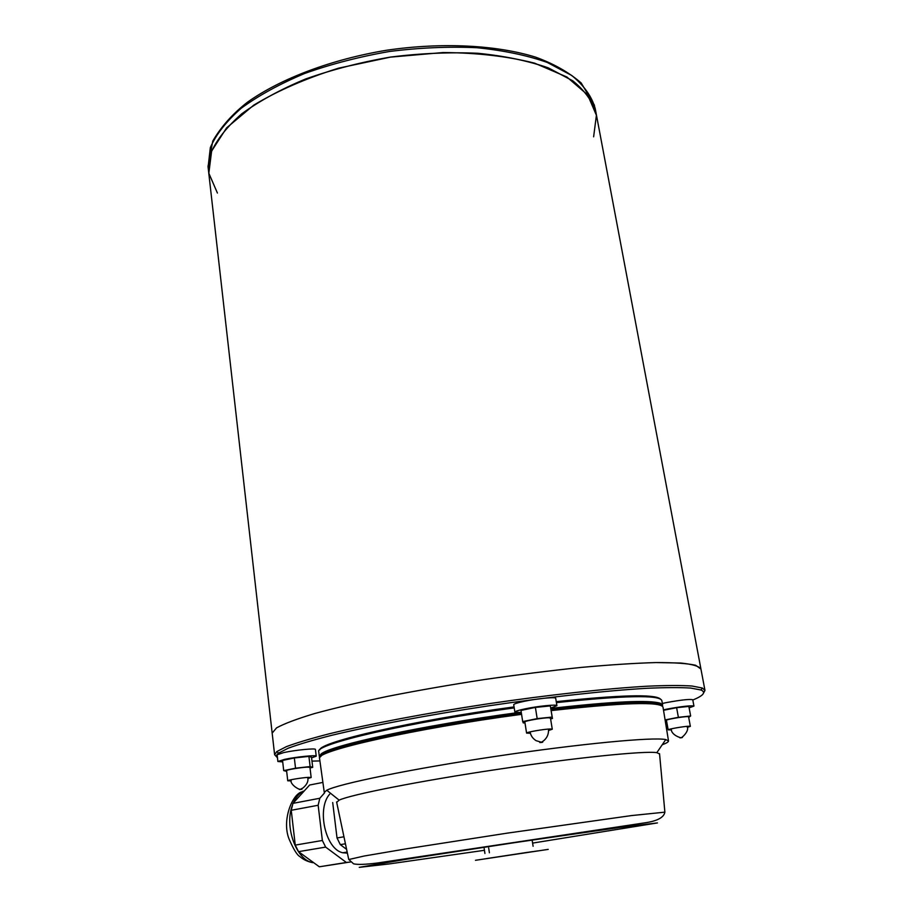 <?xml version="1.0" encoding="UTF-8"?>
<svg xmlns="http://www.w3.org/2000/svg" width="913" height="913" viewBox="0 0 913 913"><rect width="100%" height="100%" fill="white"/><g stroke="black" fill="none" stroke-linecap="round" stroke-linejoin="round"><path stroke-width="1.37" d="M532.462 851.635L491.548 857.866L532.462 851.635M486.184 858.665L537.631 850.916L486.184 858.665M487.063 858.505L528.091 852.263L487.063 858.505M475.479 860.297L548.211 849.387L475.479 860.297M659.563 753.933L656.835 752.666C644.658 750.68 576.274 757.596 497.539 769.374C418.816 781.129 350.832 794.595 339.134 800.142L336.68 802.344M662.222 744.768C666.501 743.193 668.59 741.915 668.51 740.934L665.76 739.576C653.263 736.848 580.177 743.718 495.645 756.363C411.101 768.986 338.609 783.879 326.763 790.247L324.275 792.381L319.584 758.6M668.51 740.934L662.998 707.05C660.088 701.446 622.814 702.633 551.19 710.599M521.563 714.343C415.073 728.391 314.426 751.251 319.561 758.372M661.537 705.589L659.665 704.459C648.561 700.99 612.349 702.702 551.03 709.618M521.414 713.35C426.188 725.903 331.373 746.298 322.198 754.903L320.531 756.683M662.37 706.103L662.644 705.11L660.476 703.295C649.291 699.746 612.749 701.458 550.836 708.42M517.614 712.642C422.787 725.333 330.232 745.43 321.091 754.012L319.322 756.421L319.881 757.413M662.621 704.973L661.811 700.499C659.38 694.759 624.241 695.466 556.416 702.622M514.224 707.895C409.344 722 313.673 744.426 318.763 751.776L318.774 751.901M660.282 698.902C654.495 694.006 619.824 694.93 556.257 701.652M514.065 706.913C413.269 720.448 319.447 742.052 319.767 749.927M692.807 700.031C703.478 695.649 706.206 692.305 700.967 689.988L690.673 688.06C679.98 687.386 665.326 687.466 646.701 688.299C606.449 690.616 548.69 696.961 488.284 705.875C427.889 715.016 370.564 725.869 331.02 735.479C312.76 740.158 298.505 744.392 288.246 748.192L278.602 753.111C276.194 754.971 275.817 756.512 277.461 757.733M311.972 761.111L319.915 760.917M663.454 709.869L667.529 709.002C682.216 706.331 691.015 705.372 693.937 706.091L692.762 699.746C689.829 698.97 681.03 699.917 666.376 702.599L662.347 703.466M556.907 705.703L555.709 698.319C556.245 696.71 536.639 698.605 523.56 701.458C517.157 702.862 513.882 703.946 513.722 704.722L514.875 712.106C515.035 711.364 518.322 710.303 524.735 708.922C537.837 706.103 557.455 704.151 556.907 705.703L550.767 708.043M316.229 756.181L315.419 749.459C316.081 748.009 295.31 750.03 283.806 752.563L277.13 754.766L277.894 761.51L284.594 759.365C296.109 756.866 316.902 754.789 316.229 756.181L311.584 757.87M282.71 761.887L277.894 761.51M286.671 771.371L283.703 770.618L282.539 760.438L294.34 757.961L308.914 756.386L311.516 757.288L312.714 767.377L310.021 767.924M521.277 712.528L514.875 712.106M524.964 722.788L523.32 722.959L522.704 721.59L520.958 710.44L535.395 707.404L550.345 705.909L552.456 718.485L550.596 718.862M693.937 706.091L689.132 707.849M663.523 710.291L676.624 707.689L688.859 706.411L690.639 715.986L688.699 717.401M283.703 770.618L295.527 768.187L310.123 766.566L308.914 756.386M310.123 766.566L312.714 767.377M295.527 768.187L294.34 757.961M291.179 780.889L287.743 780.786L286.579 770.618C286.009 769.887 300.891 767.388 307.236 767.148L309.952 767.342L311.162 777.499L307.864 778.538M522.704 721.59L537.175 718.622L552.148 717.07L550.345 705.909M552.148 717.07L552.456 718.485M537.175 718.622L535.395 707.404M530.385 733.265L526.584 733.116L524.838 721.966C524.085 721.008 542.653 717.732 548.622 717.789L550.471 718.075L552.274 729.213L548.69 730.468M666.536 720.836L665.257 720.985M665.12 720.095L663.534 710.382M665.257 719.878L678.382 717.321L676.624 707.689M678.382 717.321L690.639 715.986M671.443 729.852L668.168 729.852L666.433 720.277C665.748 719.558 682.924 716.557 687.443 716.602L688.585 716.785L690.354 726.36L687.261 727.364M668.168 729.852C667.494 729.19 684.704 726.212 689.224 726.212L690.354 726.36M526.584 733.116C525.842 732.237 544.456 729.008 550.425 728.973L552.274 729.213M287.743 780.786C287.184 780.124 302.089 777.648 308.446 777.351L311.162 777.499M301.941 789.094C302.751 789.403 295.572 789.871 301.941 789.094M542.767 742.064C542.562 742.611 536.182 742.828 542.767 742.064M682.433 737.442C681.703 737.944 677.001 738.092 682.433 737.442M703.592 692.99L704.973 690.399L702.314 688.014L691.963 686.017C681.212 685.309 666.456 685.366 647.694 686.177C607.145 688.47 548.896 694.827 487.976 703.82C427.079 713.03 369.286 724.009 329.456 733.744C311.071 738.48 296.725 742.771 286.42 746.629L276.742 751.616L274.619 754.72L276.719 756.957M700.944 669.058L695.638 665.257C687.455 663.431 674.25 662.541 656.002 662.564C634.98 663.169 609.975 664.79 580.976 667.437C550.254 670.656 518.036 674.684 484.312 679.546C450.634 684.761 418.576 690.331 388.128 696.265C359.482 702.234 334.911 708.009 314.403 713.612C296.714 718.965 284.091 723.724 276.548 727.889L272.165 733.105L274.619 754.72M596.178 113.646C592.845 101.788 585.039 90.832 572.759 80.789L548.325 67.87C528.113 60.817 504.615 55.944 477.841 53.274C449.71 52.03 420.562 53.296 390.399 57.085C360.418 62.289 332.115 69.605 305.49 79.032C280.553 89.428 259.36 100.978 241.911 113.669C227.006 126.679 216.689 139.723 210.949 152.813L208.598 171.564L210.949 152.836C216.689 139.746 227.006 126.702 241.911 113.691C259.36 101.012 280.553 89.463 305.49 79.054C332.127 69.628 360.43 62.312 390.399 57.12C420.573 53.331 449.721 52.052 477.853 53.296C504.615 55.978 528.113 60.84 548.336 67.904L572.759 80.812C585.05 90.855 592.857 101.811 596.178 113.669L700.944 669.024C699.21 666.228 692.453 664.219 680.664 663.021L656.002 662.564C634.98 663.169 609.975 664.79 580.976 667.437C550.254 670.656 518.036 674.684 484.312 679.546C450.634 684.761 418.576 690.331 388.128 696.265C359.482 702.234 334.911 708.009 314.403 713.612C296.714 718.965 284.091 723.724 276.536 727.889L272.165 733.105L208.678 172.317M593.621 136.813L596.406 115.289L587.641 94.872L566.882 77L534.596 63.157C507.799 56.321 477.294 52.783 443.09 52.543L390.399 57.131L338.62 68.155C305.878 78.404 277.598 90.729 253.78 105.121L226.618 127.854L211.622 151.067L208.837 173.219L217.408 193.031M343.95 836.776L337.023 837.963L340.309 844.639L346.609 849.364M345.434 843.783L340.309 844.639M332.697 802.55L337.023 837.963M347.408 853.153L342.832 852.765C325.507 849.478 316.457 808.747 329.673 794.173M350.398 862.043L346.369 862.465L325.644 847.104L322.369 840.474L318.158 805.266L319.79 798.27L324.537 792.918M322.894 782.418L309.633 785.02L292.947 803.36L319.79 798.27M318.158 805.266L291.247 810.288L292.947 803.36M322.369 840.474L295.253 845.107L298.517 851.658L319.333 866.791L346.369 862.465M325.644 847.104L298.517 851.658M347.282 862.465L319.333 866.791M291.247 810.288L295.253 845.107M532.302 841.158L533.101 846.283M484.198 848.576L484.917 853.484M488.683 847.983L489.391 852.765M532.599 843.098L657.428 822.921L619.573 827.486L515.651 842.494L407.038 859.144L359.243 867.35L389.052 863.949L484.449 850.3M336.6 801.934L348.72 859.407L353.559 863.824C357.725 864.794 365.714 864.508 377.514 862.99L646.564 822.59C653.685 821.403 663.705 818.79 664.881 812.159L631.454 815.583L507.137 833.158L407.266 848.679L364.253 856.006L348.766 859.532M596.018 112.778L595.219 108.567C591.875 96.63 584.069 85.605 571.778 75.494L547.355 62.483C527.143 55.351 503.656 50.432 476.906 47.716C448.808 46.437 419.683 47.693 389.543 51.47C359.608 56.674 331.339 64.001 304.737 73.451C279.834 83.893 258.676 95.477 241.249 108.225C226.378 121.292 216.073 134.405 210.344 147.564L208.096 167.17M312.668 862.682L312.2 862.568C295.949 859.338 284.388 826.391 292.263 805.677M293.404 802.732C295.903 797.175 299.224 793.306 303.356 791.126M664.881 812.159L659.54 753.67M656.835 752.666L665.76 739.576M339.134 800.142L326.763 790.247M659.665 704.459L660.476 703.295M322.198 754.903L321.091 754.012M318.763 751.776L319.322 756.421M291.053 779.748C289.547 784.176 299.144 790.236 300.639 789.197L302.979 787.965C306.996 784.644 308.583 781.117 307.738 777.397M530.168 731.861C530.647 735.513 532.633 738.446 536.114 740.683L541.147 742.166C537.768 743.639 549.409 740.705 548.462 729.076M671.26 728.836C670.907 735.695 682.981 738.583 680.984 737.578C680.813 738.879 690.023 731.073 687.078 726.349M700.967 689.988L702.314 688.014M278.602 753.111L276.742 751.616M700.933 669.024L704.939 690.217M594.5 105.326L581.182 82.969C568.97 72.367 553.849 63.784 535.805 57.211C496.626 44.999 442.086 42.135 386.644 50.238C331.396 59.379 280.713 78.632 247.685 102.039C232.849 113.554 221.22 126.565 212.775 141.047L208.016 166.428L208.598 171.564M347.168 852.057L342.832 852.765M312.44 862.523L312.2 862.568C307.247 861.484 303.139 859.475 299.875 856.565C297.136 855.161 293.541 849.341 289.101 839.115C281.478 820.251 292.468 793.682 302.123 791.822"/></g></svg>
